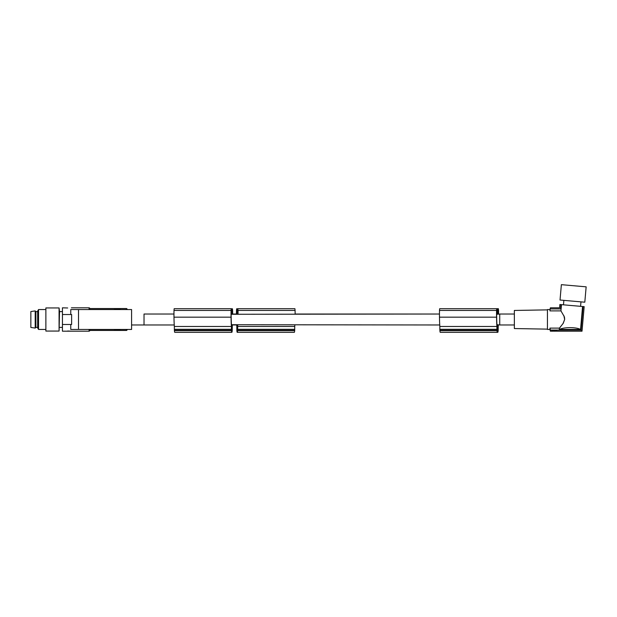 <?xml version="1.0" encoding="UTF-8"?>
<svg xmlns="http://www.w3.org/2000/svg" width="617" height="617" viewBox="0 0 617 617"><rect width="100%" height="100%" fill="white"/><g stroke="black" fill="none" stroke-linecap="round" stroke-linejoin="round"><path stroke-width="0.93" d="M71.395 307.814L89.056 307.814L89.056 309.549L70.762 309.549L70.762 314.523M67.685 307.983L62.44 307.814L62.44 314.523L71.626 314.523L71.626 324.473L62.44 324.473L71.626 324.473M89.056 307.814A0.748 0.748 -0 0 1 89.797 308.554L89.797 309.549M68.132 331.19L62.44 331.19L62.44 314.523M89.797 308.554L126.362 308.554L126.362 309.549M127.11 329.702L127.11 329.702A0.748 0.748 180 0 1 126.362 330.442L89.797 330.442L89.797 329.447M71.395 331.19L89.056 331.19A0.748 0.748 -0 0 0 89.797 330.442M127.11 309.302L127.11 309.302A0.748 0.748 -0 0 0 126.362 308.554M68.055 331.19L68.742 331.19L68.055 331.19M67.415 331.19L71.117 331.19L67.685 331.02M70.762 329.447L75.127 329.447L70.762 329.447L70.762 324.473M75.127 329.447L131.591 329.447L131.591 309.549L78.521 309.549L78.521 329.447M78.521 309.549L70.762 309.549M117.978 329.447L117.978 329.948L118.186 329.447M118.063 329.948L118.063 329.447M118.186 329.948L119.698 329.948L119.698 329.447M119.443 329.948L119.443 329.447M119.235 329.948L119.235 329.447M118.988 329.948L118.988 329.447M117.238 329.447L117.238 329.948L114.469 329.948L114.469 329.447L114.423 329.948L114.423 329.447M114.515 329.948L114.515 329.447M119.698 329.948L120.076 329.447M120.037 329.948L120.037 329.447M118.148 329.948L118.148 329.447M119.868 329.948L119.868 329.447M118.356 329.948L118.356 329.447M118.772 329.948L118.772 329.447M118.518 329.948L118.518 329.447M120.076 329.948L120.199 329.447M114.423 309.549L114.423 309.055L116.15 309.055L116.15 309.549L117.238 309.055L117.238 309.549M114.801 309.055L114.801 309.549L115.017 309.055M114.6 329.948L114.6 329.447M114.762 329.948L114.762 329.447M115.009 329.948L115.009 329.447M115.178 329.948L115.178 329.447M115.441 329.948L115.441 329.447M115.688 329.948L115.688 329.447M115.934 329.948L115.934 329.447M116.189 329.948L116.189 329.447M116.482 329.948L116.482 329.447M116.69 329.948L116.69 329.447M116.945 329.948L116.945 329.447M117.068 329.948L117.068 329.447M117.153 329.948L117.153 329.447M117.199 329.948L117.199 329.447M117.978 309.549L117.978 309.055L120.199 309.055L120.199 309.549M117.199 309.055L117.199 309.549M117.114 309.055L117.114 309.549M116.991 309.055L116.991 309.549M116.775 309.055L116.775 309.549M115.772 309.055L115.772 309.549M115.556 309.055L115.556 309.549M115.225 309.055L115.225 309.549M114.592 309.055L114.592 309.549M114.469 309.055L114.469 309.549M144.023 314.03L173.963 314.03L144.023 314.03L144.023 324.974L174.241 324.974L131.591 324.974M231.151 314.277L439.458 314.03L295.127 314.03A11.877 0.825 90 0 0 295.08 310.444L294.918 308.716L237.846 308.716L237.352 312.287M496.646 314.277L499.731 314.03L499.731 324.974L497.225 324.727M231.73 314.277L231.182 310.737A10.15 0.71 90 0 0 231.144 313.922A18.148 1.265 90 0 0 231.167 316.644A18.148 1.265 90 0 0 231.182 317.84A11.908 0.833 90 0 0 231.475 324.727L439.736 324.974M62.44 311.6L59.533 311.6L59.078 331.067L59.078 307.937L45.874 307.937L45.874 331.067L59.078 331.067M38.547 329.447L37.66 327.928L37.66 311.076L38.547 309.549L38.547 329.447L45.874 329.447M35.886 311.6L35.2 310.922L35.2 328.082L35.886 327.396L35.886 311.6L37.66 311.6M35.2 310.922L30.85 311.539L30.85 327.457L35.2 328.082M231.275 308.793L232.447 308.793L232.617 310.729A16.327 1.141 90 0 1 232.64 314.03L237.244 314.03M232.447 308.793L231.992 312.287L231.236 308.716L231.067 310.444A11.877 0.825 90 0 0 231.043 316.135A11.877 0.825 90 0 0 231.059 317.177A15.919 1.111 90 0 0 231.059 317.4A15.919 1.111 90 0 0 231.414 326.47L231.452 330.319A10.45 0.725 90 0 0 231.475 330.666A8.977 0.625 90 0 0 231.838 332.332A8.977 0.625 90 0 0 232.223 330.465A10.45 0.725 90 0 0 232.231 330.319L232.27 326.462A15.919 1.111 90 0 0 232.37 324.974L237.244 324.974M514.362 314.03L499.731 314.03L514.362 314.03M514.362 324.974L499.731 324.974L514.362 324.974M564.655 319.351L564.547 317.74M564.509 317.539L564.339 316.883M564.239 316.575L560.946 310.883L549.932 310.883L550.395 307.814L549.932 309.549L547.441 309.549L547.441 329.447L549.932 329.447L550.395 331.19L549.932 328.121L550.395 330.08L581.052 330.08L583.111 306.549L582.564 306.502L580.558 329.447L559.318 329.447L559.434 328.121L549.932 328.121L550.395 330.08M562.982 323.694L564.648 319.498L563.213 323.323L564.648 319.498L563.884 315.68M584.808 302.199L560.028 300.032L561.37 284.668L586.15 286.836L584.808 302.199L586.15 286.836M550.395 308.924L560.568 308.924C559.287 307.451 559.287 307.451 560.568 308.924C559.287 307.451 559.287 307.451 560.568 308.924C559.287 307.451 559.287 307.451 560.568 308.924C559.287 307.451 559.287 307.451 560.568 308.924L560.946 304.605L559.881 304.513L559.596 307.814L550.395 307.814L549.932 310.883M581.993 331.159L581.052 330.08L581.993 331.159M549.932 328.121L550.395 331.19L553.009 331.19M557.051 331.19L582.016 331.19L584.168 306.641L582.016 331.19L552.184 331.175M559.735 327.781L560.753 326.617L559.735 327.781M547.441 309.873L514.362 310.451L514.362 328.553L547.441 329.131L514.362 328.553M584.168 306.641L583.111 306.549M560.946 304.605L582.564 306.502M560.028 300.032L561.37 284.668M556.804 330.897L551.829 330.897M552.994 331.182L552.454 331.19M555.13 330.65L555.13 331.19L554.004 331.182L555.115 331.19L554.297 331.19L554.29 330.65M580.558 329.447C578.414 328.298 574.928 327.704 570.093 327.65C565.257 327.704 561.663 328.298 559.318 329.447M561.485 304.659L560.946 310.883M564.648 319.498L563.213 323.323L559.434 328.121M237.938 314.03A18.148 1.265 90 0 0 237.938 313.922A10.15 0.71 90 0 0 237.9 310.737L237.391 314.03M498.59 314.03A11.877 0.825 90 0 0 498.551 310.444L498.382 308.716L496.731 308.716L497.225 312.287L497.942 308.793L498.112 310.729A16.327 1.141 90 0 1 498.135 314.03M498.305 324.974A15.919 1.111 90 0 1 498.204 326.47L498.174 330.319A10.45 0.725 90 0 1 498.143 330.666A8.977 0.625 90 0 1 497.78 332.332L440.708 332.332M439.497 310.444L439.666 308.716L496.731 308.716L496.569 310.444L439.497 310.444A11.877 0.825 90 0 0 439.474 316.135A11.877 0.825 90 0 0 439.489 317.177A15.919 1.111 90 0 0 439.489 317.4A15.919 1.111 90 0 0 439.844 326.47L439.844 329.316L496.909 329.316L496.947 330.319A10.45 0.725 90 0 0 496.978 330.666A8.977 0.625 90 0 0 497.341 332.332A8.977 0.625 90 0 0 497.718 330.465A10.45 0.725 90 0 0 497.734 330.319L497.765 326.462L498.204 326.47M497.734 330.319L498.174 330.319M497.703 330.666L498.143 330.666M236.55 314.03A18.148 1.265 90 0 1 236.55 313.922A9.432 0.656 90 0 1 236.589 310.76L237.059 314.03M236.442 314.03A16.327 1.141 90 0 1 236.473 310.729L236.643 308.793L237.098 312.287M237.776 324.974A15.919 1.111 90 0 1 237.668 326.47L237.638 330.319A10.45 0.725 90 0 1 237.607 330.666A8.977 0.625 90 0 1 237.244 332.332A8.977 0.625 90 0 1 236.859 330.465A10.45 0.725 90 0 1 236.851 330.319L236.812 326.462A15.919 1.111 90 0 1 236.712 324.974M295.08 310.444L238.015 310.444A11.877 0.825 90 0 1 238.054 314.03M238.015 310.444L237.846 308.716M236.936 327.211L236.936 329.008L237.553 329.008L237.499 326.462L236.99 326.462L236.936 327.211L237.553 327.211M237.553 329.008L237.53 329.632A9.216 0.64 90 0 1 237.46 330.195A6.64 0.463 90 0 1 237.244 330.951A6.64 0.463 90 0 1 237.028 330.195A9.216 0.64 90 0 1 236.959 329.632L236.936 329.008M294.841 324.974A15.919 1.111 90 0 1 294.741 326.47L294.702 330.319A10.45 0.725 90 0 1 294.679 330.666A8.977 0.625 90 0 1 294.317 332.332L237.244 332.332M237.028 330.195L237.46 330.195M236.55 313.922L237.051 313.922M237.668 326.47L294.741 326.47M237.638 330.319L294.702 330.319M237.607 330.666L294.679 330.666M497.225 314.277L496.7 310.39M498.035 314.03A18.148 1.265 90 0 0 498.035 313.922A9.432 0.656 90 0 0 497.996 310.76L497.518 314.03M439.844 329.316L439.875 330.319A10.45 0.725 90 0 0 439.906 330.666A8.977 0.625 90 0 0 440.268 332.332L497.341 332.332M497.649 329.008L497.595 326.462L497.086 326.462L497.055 329.632A9.216 0.64 90 0 0 497.125 330.195L497.557 330.195A9.216 0.64 90 0 0 497.618 329.632L497.649 329.008L497.032 329.008M497.125 330.195A6.64 0.463 90 0 0 497.341 330.951A6.64 0.463 90 0 0 497.557 330.195M496.739 310.39L496.677 310.737A10.15 0.71 90 0 0 496.646 313.922A18.148 1.265 90 0 0 496.662 316.644A18.148 1.265 90 0 0 496.677 317.84A11.908 0.833 90 0 0 496.97 324.727M496.569 310.444A11.877 0.825 90 0 0 496.538 316.135A11.877 0.825 90 0 0 496.554 317.177A15.919 1.111 90 0 0 496.562 317.4A15.919 1.111 90 0 0 496.909 326.47L496.909 329.316M497.765 326.462A15.919 1.111 90 0 0 497.865 324.974M439.844 326.47L496.909 326.47M439.875 330.319L496.947 330.319M439.906 330.666L496.978 330.666M497.533 313.922L498.035 313.922M231.067 310.444L174.002 310.444A11.877 0.825 90 0 0 173.971 316.135A11.877 0.825 90 0 0 173.986 317.177A15.919 1.111 90 0 0 173.994 317.4A15.919 1.111 90 0 0 174.341 326.47L174.38 330.319A10.45 0.725 90 0 0 174.41 330.666A8.977 0.625 90 0 0 174.773 332.332L231.838 332.332M174.002 310.444L174.164 308.716L231.236 308.716M231.63 330.195A9.216 0.64 90 0 1 231.56 329.632L231.537 327.211L232.146 327.211L232.123 329.632A9.216 0.64 90 0 1 232.054 330.195L231.63 330.195A6.64 0.463 90 0 0 231.838 330.951A6.64 0.463 90 0 0 232.054 330.195M232.146 327.211L232.1 326.462L231.583 326.462L231.537 327.211M232.532 314.03A18.148 1.265 90 0 0 232.532 313.922A9.432 0.656 90 0 0 232.501 310.76L232.023 314.03M174.341 326.47L231.414 326.47M174.38 330.319L231.452 330.319M174.41 330.666L231.475 330.666M232.038 313.922L232.532 313.922M173.986 317.177L231.059 317.177M439.489 317.177L496.554 317.177M89.056 331.19L89.056 329.447M126.362 329.447L126.362 330.442M497.765 329.316L498.204 329.316M498.551 310.444L498.104 310.444M236.727 309.148L237.753 309.148M236.959 329.632L237.53 329.632M237.668 329.316L294.741 329.316M497.032 327.211L497.649 327.211M497.055 329.632L497.618 329.632M496.832 309.148L497.85 309.148M231.537 329.008L232.146 329.008M231.56 329.632L232.123 329.632M174.341 329.316L231.414 329.316M231.336 309.148L232.354 309.148M38.547 309.549L45.874 309.549M580.574 306.325L580.967 301.867L580.574 306.325M559.881 304.513L559.596 307.814M551.575 331.19L550.395 331.19M236.643 308.793L237.807 308.793M496.77 308.793L497.942 308.793M59.533 311.6L59.078 307.937M59.533 327.396L62.44 327.396M563.475 304.829L563.869 300.371L563.475 304.829M35.886 327.396L37.66 327.396M549.932 329.447L547.441 329.447"/></g></svg>
